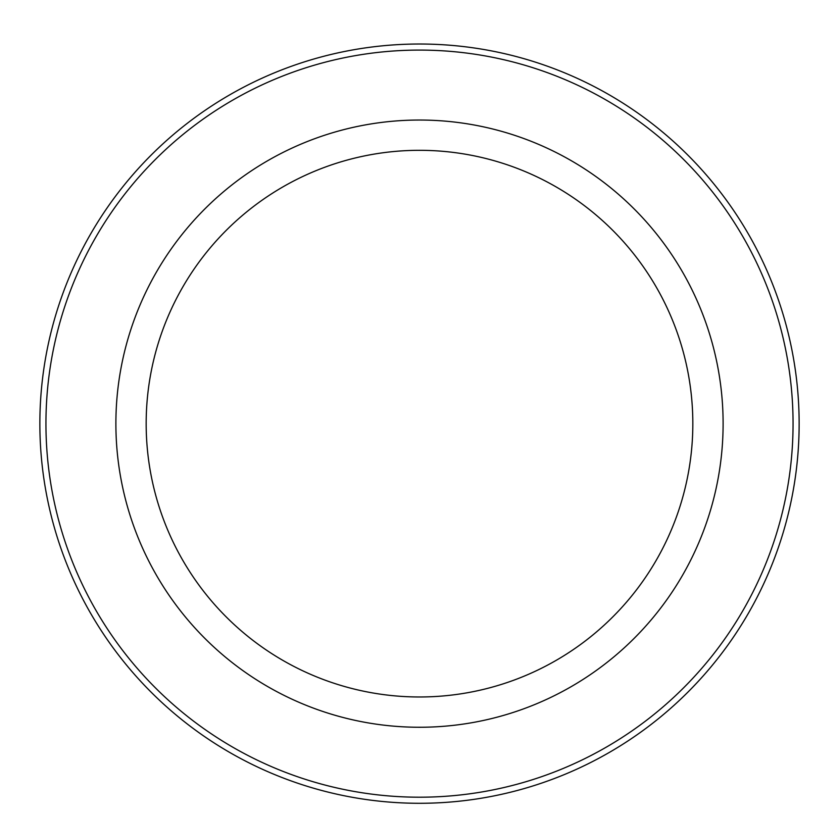 <?xml version="1.0" encoding="UTF-8"?>
<svg xmlns="http://www.w3.org/2000/svg" width="839" height="839" viewBox="0 0 839 839"><rect width="100%" height="100%" fill="white"/><g stroke="black" fill="none" stroke-linecap="round" stroke-linejoin="round"><path stroke-width="1.26" d="M419.5 150.317A273.336 273.336 0 0 0 182.787 560.316A273.336 273.336 0 0 0 656.213 560.316A273.336 273.336 0 0 0 419.5 150.317M419.5 120.04A303.603 303.603 0 0 0 156.568 575.449A303.603 303.603 0 0 0 682.432 575.449A303.603 303.603 0 0 0 419.5 120.04M419.5 50.088A373.554 373.554 0 0 0 95.992 610.425A373.554 373.554 0 0 0 743.008 610.425A373.554 373.554 0 0 0 419.5 50.088M419.5 44.016A379.627 379.627 0 0 0 90.727 613.466A379.627 379.627 0 0 0 748.273 613.466A379.627 379.627 0 0 0 419.5 44.016"/></g></svg>
